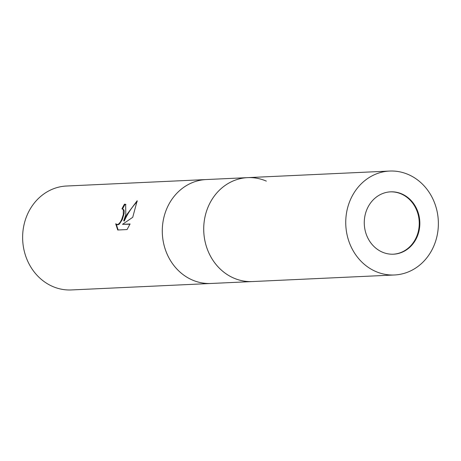 <?xml version="1.0" encoding="UTF-8"?>
<svg xmlns="http://www.w3.org/2000/svg" width="461" height="461" viewBox="0 0 461 461"><rect width="100%" height="100%" fill="white"/><g stroke="black" fill="none" stroke-linecap="round" stroke-linejoin="round"><path stroke-width="0.69" d="M393.204 254.207A31.21 27.787 87.3 0 0 418.951 227.999A31.21 27.787 87.3 0 0 401.254 193.96A31.21 27.787 87.3 0 0 390.317 191.857M233.715 278.069A52.018 46.307 87.3 0 1 206.678 210.758A52.018 46.307 87.3 0 1 266.343 181.121A52.018 46.307 87.3 0 0 247.62 177.635A52.018 46.307 87.3 0 0 204.258 221.067A52.018 46.307 87.3 0 0 233.715 278.069A52.018 46.307 87.3 0 0 252.438 281.556L71.351 289.946A52.018 46.307 87.3 0 1 25.591 219.142A52.018 46.307 87.3 0 1 66.54 186.019L206.2 179.554A52.018 46.307 87.3 0 0 162.831 222.986A52.018 46.307 87.3 0 0 192.289 279.988A52.018 46.307 87.3 0 0 211.011 283.475A52.018 46.307 87.3 0 1 165.251 212.677A52.018 46.307 87.3 0 1 206.2 179.554L247.62 177.635A52.018 46.307 87.3 0 0 206.678 210.758A52.018 46.307 87.3 0 0 252.438 281.556L394.46 274.981A52.018 46.307 87.3 0 0 435.409 241.858A52.018 46.307 87.3 0 0 389.649 171.054A52.018 46.307 87.3 0 0 348.706 204.177A52.018 46.307 87.3 0 0 394.46 274.981M125.801 214.503L123.709 220.848L126.919 214.451L137.194 200.737L132.728 217.304L122.511 224.317L130.077 223.965L127.069 229.566L117.728 229.999L115.699 223.781L117.255 224.582L118.8 223.879L120.338 222.041L121.727 219.373L123.289 214.619L123.312 209.582L121.958 208.879A52.018 46.307 -92.7 0 1 124.493 204.148L125.646 204.321L125.801 214.503M122.666 208.994L123.853 209.818L124.228 211.173L124.084 213.593L122.274 219.609L119.353 224.115L117.809 224.818L116.524 224.444M116.287 224.317L118.131 229.981M125.911 204.465L125.052 204.39A51.367 45.731 87.3 0 0 122.574 208.96M125.052 204.39L124.493 204.148M137.188 201.584C131.696 207.427 127.386 213.927 124.257 221.084L123.709 220.848M129.956 224.236L122.511 224.317M418.069 234.321A31.21 27.787 87.3 0 0 390.611 191.839A31.21 27.787 87.3 0 0 366.046 211.714A31.21 27.787 87.3 0 0 393.498 254.195A31.21 27.787 87.3 0 0 418.069 234.321M389.649 171.054L247.62 177.635"/></g></svg>
